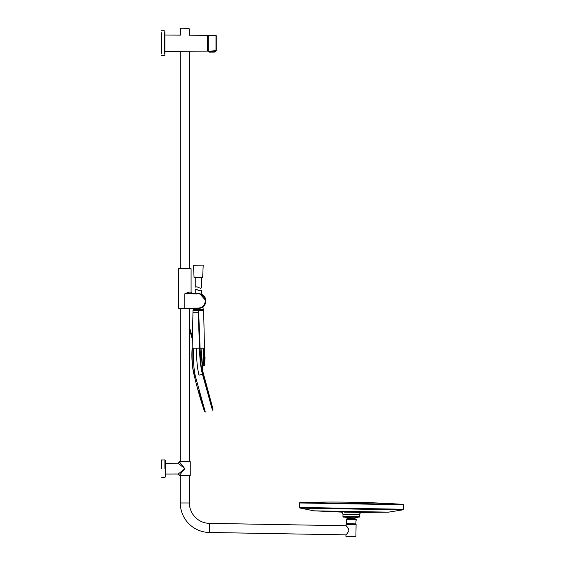 <?xml version="1.0" encoding="UTF-8"?>
<svg xmlns="http://www.w3.org/2000/svg" width="565" height="565" viewBox="0 0 565 565"><rect width="100%" height="100%" fill="white"/><g stroke="black" fill="none" stroke-linecap="round" stroke-linejoin="round"><path stroke-width="0.85" d="M207.63 51.118L207.63 35.327L189.197 35.2L189.197 28.751L180.482 28.751L180.482 35.136L164.881 35.03L164.881 31.372L164.881 55.073L164.881 51.415L207.63 51.118M184.84 28.25L188.703 28.25L184.84 28.25M161.555 53.668L161.555 32.777M164.881 52.206L164.881 51.415M207.913 43.223L208.153 51.274L207.913 50.702L208.153 51.274L216.268 50.659L215.611 51.606L216.268 50.659L216.268 35.708L216.275 50.666L216.268 43.223M208.21 43.223L208.21 35.397L208.21 50.963L207.63 45.249M215.371 51.436L215.371 51.436C214.905 52.298 214.905 52.298 215.371 51.436C214.905 52.298 214.905 52.298 215.371 51.436L211.098 51.436L215.406 51.401L215.978 50.907L215.978 35.461L216.275 50.666L215.011 52.1L209.135 52.15L208.153 51.274L209.135 52.15L208.725 51.443L211.098 51.436L211.098 50.942M207.63 41.189L208.203 35.397L215.978 35.461L215.978 43.223M208.365 51.21L211.098 51.436M207.913 50.709L208.93 52.065L208.153 51.274M189.395 461.379L189.395 308.631L191.005 308.617L189.395 308.617M189.395 268.552L189.395 51.246M180.292 461.379L180.292 308.631L178.604 308.2L184.84 308.2L184.84 293.772L197.079 293.906C201.112 293.2 205.272 296.484 205.406 300.891C204.7 305.679 202.101 308.066 197.595 308.059L184.84 308.525C177.007 308.539 177.007 308.539 184.84 308.532L186.895 308.617C192.262 308.617 192.262 308.617 186.895 308.617L197.898 308.462C202.051 308.356 204.65 306.287 205.709 302.247C206.387 298.165 204.382 295.297 199.685 293.652L189.579 293.376L199.614 293.638L205.801 300.524M180.292 268.552L180.292 51.309M184.84 475.935C190.765 475.935 190.765 475.935 184.84 475.935C178.914 475.935 178.914 475.935 184.84 475.935M178.921 473.463L178.187 474.063L179.437 475.518L190.25 475.518L190.25 461.796A0.417 0.417 0 0 0 189.833 461.379L179.854 461.379A0.417 0.417 0 0 0 179.437 461.796L180.292 463.053M179.437 475.313L184.84 468.66L178.187 463.251L165.503 463.378L165.63 474.063L177.198 474.028M181.005 471.775L180.15 472.474M179.67 472.863L179.275 473.18M178.653 463.632L178.187 463.251L179.437 462L184.84 468.66L178.187 474.063L174.536 474.014M175.263 473.95L174.882 473.979M179.677 464.465L180.136 464.833M161.555 468.66L161.555 460.051L161.555 468.66M345.914 536.164A0.417 0.417 0 0 0 346.324 536.588L355.477 536.75A0.417 0.417 0 0 0 355.901 536.34L356.105 524.532L346.126 524.355L346.098 525.754C346.79 526.086 347.75 527.625 348.965 530.366C347.645 533.056 346.635 534.554 345.942 534.857L345.914 536.164L355.901 536.34M356.105 524.532L346.126 524.355M189.395 475.518L189.395 502.97A20.404 20.404 0 0 0 209.438 523.367L209.283 532.47L345.942 534.857L347.2 533.48M347.249 533.424L347.92 532.604M348.337 528.565L347.433 527.329M347.305 527.173L346.098 525.754L209.438 523.367M209.283 532.47A29.507 29.507 0 0 1 180.292 502.97L180.292 475.935M344.311 508.888L300.248 508.119A354.778 354.778 0 0 1 299.951 508.055L402.817 509.849A354.778 354.778 0 0 1 402.52 509.905L402.146 509.898M300.248 508.119L402.52 509.905M351.239 517.378L344.996 517.265L351.239 517.378M357.476 517.484L355.865 517.455L355.039 518.303L347.404 518.176L355.039 518.303L347.475 518.331L354.954 518.712L347.475 518.585L355.088 518.91L347.334 518.776L355.088 518.91L356.056 519.284L351.204 519.2L356.19 519.482L351.204 519.39L356.19 519.482L356.176 520.372M346.197 520.203L346.211 519.306L351.204 519.39L346.352 519.115L351.204 519.2L346.352 519.115L347.475 518.585L346.613 517.293L344.586 517.152M346.345 523.571L346.281 520.287L346.345 523.571L355.908 523.903L346.345 523.571M355.964 520.753L355.908 523.741L355.964 520.753M344.255 512.137L362.08 512.448C360.562 512.526 359.736 513.317 359.601 514.821C359.502 513.465 360.329 512.674 362.08 512.448L388.508 512.144L358.408 511.622M344.269 511.374L314.168 510.845L340.568 512.067C341.938 511.975 342.736 512.794 342.969 514.531L342.934 516.438A0.417 0.417 95.4 0 0 343.132 516.798L343.174 516.798A0.417 0.417 91 0 1 342.983 516.438L351.253 516.587L351.239 517.272L359.312 517.081M343.132 516.798L351.239 517.272M351.253 516.587L352.115 516.954L343.174 516.798L343.682 517.144M352.143 516.601L359.566 516.728A0.417 0.417 -88.7 0 1 359.361 517.081L352.052 517.286M342.969 514.531L359.601 514.821L359.566 516.728L357.906 516.7M361.226 512.427L360.364 512.413M358.93 512.391L358.394 512.384M191.083 268.848L178.604 268.848A0.417 0.417 0 0 1 178.724 268.552L190.956 268.552A0.417 0.417 0 0 1 191.083 268.848L191.083 292.126L188.795 292.126L191.083 292.126L192.312 293.376C193.922 293.518 203.442 292.338 205.166 297.861C208.337 305.46 200.582 310.206 191.005 308.617M178.604 268.848L178.604 308.2M184.981 293.765L189.579 293.376C193.145 293.376 193.145 293.376 189.579 293.376C193.145 293.376 193.145 293.376 189.579 293.376A1.25 0.791 -90 0 1 188.795 292.126L184.84 293.772M186.895 308.617L186.86 308.631C192.142 308.631 192.142 308.631 186.86 308.631L178.865 308.631M180.292 308.539L178.773 308.539M185.532 308.631L184.84 308.525M205.815 301.152L205.505 303.108M205.286 303.744L204.94 304.5M203.774 306.11L202.757 307.007M201.769 307.614L200.377 308.165M199.657 308.328L198.513 308.441M196.472 308.49L189.395 308.596M198.654 390.366L204.544 411.617L205.293 412.019L195.363 376.219L205.293 412.019L204.544 411.617L198.654 390.366M203.393 310.39L198.612 310.39L200.074 348.202L199.551 348.202C199.692 358.606 200.66 367.257 202.454 374.171L212.44 410.176L202.814 374.171L199.007 375.167C197.234 368.013 196.422 359.022 196.578 348.202L199.551 348.202L198.131 310.39L193.011 310.383L192.149 348.202C191.401 357.906 192.199 367.448 194.544 376.834A415.473 415.473 0 0 0 204.544 411.617L205.293 412.019M212.44 410.176L213.005 409.35L203.301 374.362L213.005 409.166L202.538 370.358M212.094 406.08L203.379 374.447L202.524 370.252L202.524 365.958L203.916 365.958C203.64 365.477 203.344 358.471 204.65 357.228L203.887 361.551L204.156 365.852L202.284 365.958M202.962 306.894L203.216 309.677L193.513 309.641L193.682 308.575M198.583 309.662L198.612 310.39L198.131 310.39L198.146 309.655M201.924 348.21C201.444 358.436 201.903 367.158 203.301 374.362L202.814 374.171C202.206 372.455 200.999 366.424 200.822 362.504L200.074 348.202L204.474 348.202L203.64 310.383L203.216 309.677M195.363 376.219L194.876 376.749L195.363 376.219C193.661 368.712 193.131 359.368 193.767 348.202L192.354 348.202C191.648 360.202 192.481 369.68 194.84 376.629L194.544 376.834C193.103 370.901 191.895 365.541 192.008 355.788L192.149 348.202L192.008 355.788C191.895 365.541 193.103 370.901 194.544 376.834M202.567 365.958L203.718 348.202M203.04 360.639L204.516 356.07L204.474 348.202M202.814 374.171L212.73 409.936L202.814 374.171M203.598 357.779L204.12 356.677M204.064 358.655L203.732 360.498M203.838 357.214L204.601 357.228M204.205 362.052L204.248 364.121M204.368 363.337L204.53 365.322C204.127 365.47 204.488 357.702 205.166 357.871L204.77 358.945M204.459 360.505L204.396 361.197M204.156 365.852L204.396 365.611C203.951 365.71 204.389 357.115 205.053 357.539L204.53 365.322M200.745 290.671L201.479 290.488C201.401 291.928 195.229 288.581 195.243 289.64L197.242 289.676M197.877 290.163L198.301 290.452M198.823 290.678L200.003 290.791M201.479 290.488L201.479 294.181M195.243 289.64L195.243 293.426M200.441 288.249L201.479 287.966L200.314 288.256L196.888 286.801L195.243 287.119L197.037 286.801M194.049 277.373L202.673 277.373L194.049 277.373L193.527 265.31L202.983 265.098M195.243 287.119L195.243 277.57M164.26 32.777L164.26 53.668M190.25 461.796L179.437 461.796M165.63 463.251L165.63 474.063M165.439 468.66L165.439 463.823L165.439 468.66M161.675 468.66L161.675 459.924L161.675 468.66M164.902 468.66L164.902 459.924L164.902 468.66M165.312 468.66L165.312 460.32L165.312 468.66M189.395 502.97L180.292 502.97M299.951 508.055L299.457 507.441L403.332 509.249L403.445 504.771L403.057 504.354C368.698 502.116 334.318 501.515 299.902 502.553L403.057 504.354M299.457 507.441L299.499 502.963L403.445 504.778M402.174 509.8L300.594 508.027M344.269 511.332L358.408 511.579M300.764 508.232L314.168 510.845L388.508 512.144L402.005 509.997M193.604 309.641L193.513 309.641A0.833 0.833 0 0 0 193.011 310.383L193.513 309.641L193.011 310.383M196.578 348.202L192.149 348.202M193.527 312.29L198.682 312.29M180.984 28.25L180.482 28.751M188.703 28.25L189.197 28.751M164.881 55.073L164.26 55.695L161.555 55.695M161.555 30.743L164.26 30.743L164.881 31.372M190.25 475.518L189.833 475.935M179.437 475.518L179.854 475.935M161.555 477.27L164.902 477.39L165.312 476.994L165.439 473.491L165.856 473.089M165.856 464.232L165.439 463.823L165.312 460.32L164.902 459.924L161.555 460.051M402.817 509.849L403.332 509.249M299.499 502.963L299.902 502.553M349.304 524.207L349.311 523.79M352.927 524.271L352.934 523.854M352.871 517.307L351.967 517.286M203.64 310.383L204.41 345.173M192.354 339.268L189.395 329.233M178.604 292.501L178.604 289.979M189.395 326.98L192.397 337.326M210.166 399.109L213.019 409.187M204.692 379.179L209.22 395.486M204.516 356.07L204.233 357.221M201.479 287.966L201.479 277.57M202.673 277.373L203.195 265.31"/></g></svg>

